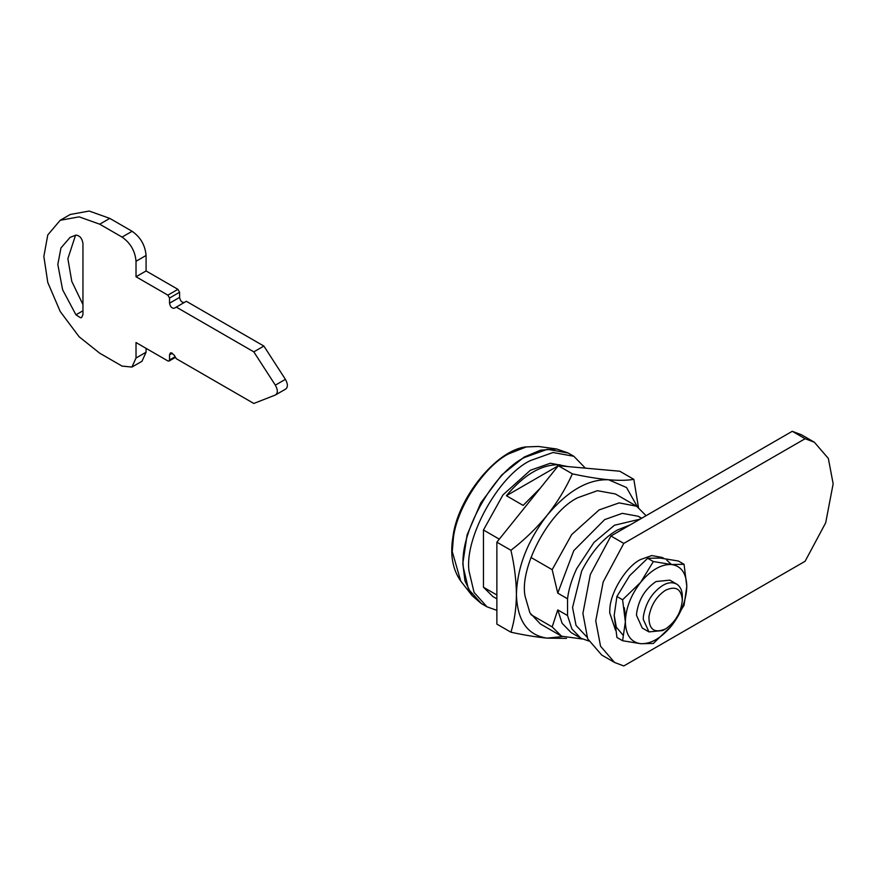 <?xml version="1.0" encoding="UTF-8"?>
<svg xmlns="http://www.w3.org/2000/svg" width="877" height="877" viewBox="0 0 877 877"><rect width="100%" height="100%" fill="white"/><g stroke="black" fill="none" stroke-linecap="round" stroke-linejoin="round"><path stroke-width="1.32" d="M663.922 558.463L662.157 557.443L651.743 555.558L640.429 559.592C626.255 566.432 609.855 592.852 609.811 609.964L609.712 612.804L615.522 630.212M671.486 564.514L666.63 560.019M622.604 640.736L640.714 643.696C630.892 642.26 625.761 634.97 625.356 621.837C625.761 608.221 630.892 595.023 640.714 582.24L622.604 599.769L625.356 621.837L622.604 640.736L616.926 637.458L614.185 615.391L616.334 627.198L623.174 635.277M624.303 607.673L625.586 617.298M677.197 584.4L669.896 580.157L656.073 581.528C645.077 588.938 638.588 599.627 636.581 613.582L636.527 615.391L642.249 628.042L648.958 631.911L643.225 619.261L643.378 616.367C645.779 602.685 652.247 592.359 662.782 585.397C668.077 582.262 672.878 581.933 677.197 584.4C680.727 587.184 682.438 591.339 682.328 596.875L682.328 600.076C681.341 588.906 675.75 585.617 665.566 590.232C656.544 596.207 650.997 605.053 648.947 616.783C648.848 629.565 654.395 633.622 665.566 628.93L665.566 628.93C675.597 621.946 681.188 612.332 682.328 600.076M614.185 615.391L616.926 596.492L629.543 575.794L647.643 558.265L660.26 558.057L678.37 561.017L684.049 564.295L671.431 564.503L653.332 561.554L640.714 582.24C650.953 570.061 661.192 564.141 671.431 564.503C681.265 565.939 686.384 573.218 686.801 586.362L684.049 564.295M686.801 586.362C686.384 599.978 681.265 613.176 671.431 625.959L684.049 605.262L686.801 586.362M671.431 625.959C661.192 638.138 650.953 644.058 640.714 643.696L653.332 643.477L671.431 625.959M653.332 561.554L647.643 558.265M622.604 599.769L616.926 596.492M582.372 639.015L561.576 636.198L540.353 623.942L529.916 612.87L525.18 596.601C518.899 568.713 548.816 511.313 577.866 497.676L597.401 490.692L615.391 493.959L636.625 506.215L646.086 515.698M638.467 507.388L633.83 479.346C627.318 480.475 618.899 480.618 608.594 479.763L626.518 487.524L637.305 506.621M566.542 638.39L547.149 638.138C536.56 637.119 524.479 635.145 510.94 632.218C514.459 620.817 516.29 608.221 516.421 594.42C516.268 580.289 514.437 565.577 510.94 550.296C524.457 539.87 536.527 528.184 547.149 515.237C567.627 490.868 588.116 479.039 608.594 479.763C597.971 478.743 585.902 476.77 572.385 473.854C565.862 488.357 557.454 502.159 547.149 515.237C527.494 540.791 517.255 567.189 516.421 594.42C517.255 620.697 527.494 635.266 547.149 638.138L562.267 636.581M510.94 632.218L496.875 624.106L496.875 542.172L558.32 465.731L619.765 471.223L633.83 479.346M572.385 473.854L558.32 465.731L506.391 495.724L523.141 505.404L540.342 488.105M510.94 550.296L496.875 542.172M665.566 628.93L662.782 630.541L648.958 631.911M496.875 610.359L486.943 606.796L474.062 592.403L469.063 571.278C463.999 538.445 498.322 475.63 530.388 460.589L553.003 452.51L573.843 456.281L585.397 468.154M486.943 606.796L481.352 603.562L468.471 589.18L463.473 568.055C458.419 535.222 492.731 472.407 524.808 457.355L547.423 449.287L568.252 453.058L573.843 456.281M586.987 637.119L576.036 625.422L572.56 607.487L581.703 570.938C591.767 551.469 603.617 537.842 617.255 530.081L630.322 524.797M530.947 557.421L552.17 569.677L557.761 593.137L567.54 598.783C568.625 589.487 571.672 579.445 576.693 568.658L593.97 542.446L614.459 525.246L640.133 519.129M567.54 598.783L567.54 615.544L557.761 609.91L552.17 626.912L530.947 614.656M588.752 641.01L580.881 638.226L571.903 628.952L567.54 615.544M562.223 466.082L559.975 464.788L558.342 465.731M559.975 464.788C542.118 464.032 524.249 474.347 506.391 495.724M499.309 539.147L483.468 530.004L502.992 494.869L530.388 470.258L550.405 463.231L568.011 466.597M496.875 594.99L483.468 587.25L483.468 530.004M496.875 598.848L492.863 596.524L483.468 587.25M557.761 593.137L573.788 550.646L604.681 519.601L622.297 513.341L638.259 516.279L641.35 518.428M580.881 638.226L571.113 632.58L562.124 623.306L557.761 609.91M552.17 569.677L571.705 534.542L599.101 509.932L619.118 502.894L636.625 506.215M561.576 636.198L552.17 626.912M99.715 224.194L79.149 216.849L60.206 220.28L47.775 234.959L43.85 256.435L47.775 282.449L60.206 311.499L79.149 336.79L99.715 353.19L122.056 366.093L131.934 367.068L136.023 358.024L136.023 342.545L167.858 360.929L169.042 361.05L169.535 359.965L169.535 354.801L170.357 352.993L171.256 352.817L174.304 355.273L176.277 358.693L253.815 403.464L275.345 395.034L285.409 389.235C288.04 387.459 288.04 384.159 285.409 379.346L275.345 385.156L253.815 351.863L176.277 307.093L174.304 308.233C171.848 308.463 170.259 306.786 169.535 303.201L169.535 298.037L167.858 295.143L136.023 276.759L136.023 261.28C135.135 251.041 130.476 242.973 122.056 237.086L99.715 224.194L109.768 218.384L89.202 211.039L70.27 214.47L60.206 220.28M275.345 395.034C277.987 393.258 277.987 389.969 275.345 385.156M82.953 314.613L82.953 243.422C82.076 238.292 79.741 235.529 75.948 235.124L70.083 237.382L60.951 247.961L57.816 264.503L62.629 289.783L75.948 314.81L80.563 317.792L81.638 317.496L82.953 314.613M109.768 218.384L132.109 231.287L122.056 237.086M184.356 302.433C181.901 302.664 180.311 300.986 179.588 297.402L179.588 292.238L177.91 289.333L146.075 270.949L146.075 255.47C145.187 245.231 140.528 237.174 132.109 231.287M176.277 307.093L186.33 301.293L263.878 346.064L285.409 379.346M146.075 348.355L146.075 352.225L136.023 358.024M131.934 367.068L141.986 361.269L146.075 352.225M75.543 235.222L67.869 258.693L71.782 281.385L82.953 304.571M263.878 346.064L253.815 351.863M146.075 270.949L136.023 276.759M481.078 603.409L472.034 595.538L464.985 580.958L462.804 563.462L467.112 534.86L480.793 502.905L501.633 475.082L524.249 457.038L540.484 450.186L556.643 448.991L567.967 452.894M814.338 442.216L801.49 434.795L792.26 431.298L610.94 535.99L590.342 574.501L582.898 613.451L587.7 638.818L601.71 655.042L614.558 662.453L623.788 665.961L805.108 561.269L825.706 522.758L833.15 483.808L828.348 458.441L814.338 442.216L805.108 438.719L623.788 543.411L603.19 581.922L595.746 620.872L600.548 646.228L614.558 662.453M623.788 543.411L610.94 535.99M805.108 438.719L792.26 431.298M82.953 310.776L75.948 314.81M175.137 356.731L169.535 359.965M172.33 353.19L169.535 354.801M179.588 297.402L169.535 303.201M179.588 292.238L169.535 298.037M177.91 289.333L167.858 295.143M146.075 255.47L136.023 261.28M472.034 595.538L460.721 581.023L452.247 551.567L453.387 537.908C457.103 506.467 485.288 465.49 508.671 453.847L526.244 446.941L538.423 446.459L556.643 448.991M641.668 518.241L638.259 516.279M169.042 361.05L175.488 357.334M538.412 446.459L525.509 446.952C495.911 450.504 457.443 498.52 452.949 536.888C449.956 554.615 452.554 569.326 460.721 581.023"/></g></svg>

